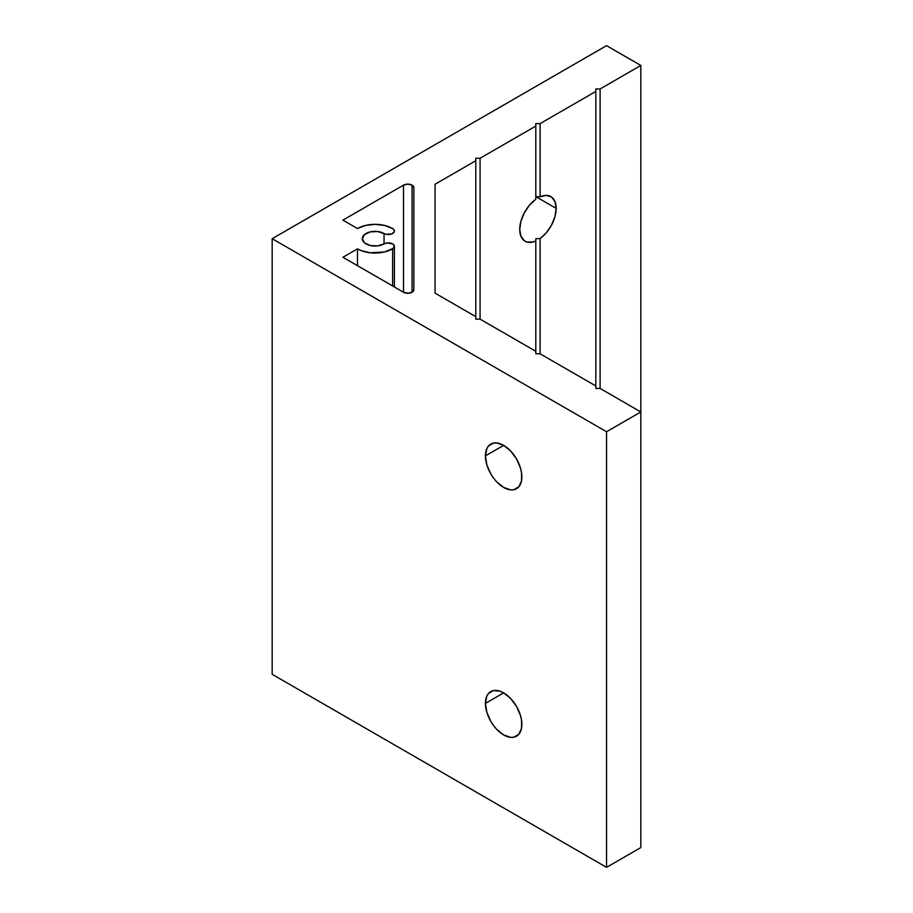 <?xml version="1.0" encoding="UTF-8"?>
<svg xmlns="http://www.w3.org/2000/svg" width="913" height="913" viewBox="0 0 913 913"><rect width="100%" height="100%" fill="white"/><g stroke="black" fill="none" stroke-linecap="round" stroke-linejoin="round"><path stroke-width="1.37" d="M535.805 241.032A25.769 14.87 -60 0 1 525.066 241.215A25.769 14.87 -60 0 1 519.725 229.414L520.924 236.205L524.336 240.735L526.744 241.956L532.576 242.105L535.805 241.032L535.805 238.704L535.805 351.311L535.805 241.032M540.097 238.555L535.805 238.704L540.097 238.555L540.097 353.788L535.805 353.788L535.805 351.311L480.078 319.139L475.787 319.139L475.787 316.663L435.067 293.153L435.067 184.243L475.787 160.734L475.787 158.257L480.078 158.257L535.805 126.085L535.805 123.609L540.097 123.609L595.824 91.437L595.824 88.96L600.103 88.96L640.835 65.451L606.54 45.65L272.165 238.704L606.54 431.746L640.835 411.946L600.103 388.436L595.824 388.436L595.824 385.959L540.097 353.788L535.805 353.788L535.805 351.311L480.078 319.139L475.787 319.139L475.787 316.663L435.067 293.153L435.067 184.243L475.787 160.734L475.787 316.663L475.787 158.257L480.078 158.257L480.078 319.139L480.078 158.257L535.805 126.085L535.805 123.609L540.097 123.609L540.097 196.774L535.805 196.626L556.165 208.381A25.769 14.87 -60 0 1 540.097 238.555L546.385 232.678L551.566 225.009L554.978 216.541L556.165 208.381L554.978 201.59L551.566 197.06L546.385 195.382L540.097 196.774L540.097 123.609L595.824 91.437L595.824 385.959L540.097 353.788L540.097 238.555M521.871 724.42A25.769 14.87 60 0 1 516.541 736.209A25.769 14.87 60 0 1 496.683 729.316A25.769 14.87 60 0 1 485.431 703.387L503.656 692.864L500.096 691.209L493.534 690.559L488.512 693.469L486.823 696.128L485.431 703.387L486.823 712.231L490.772 721.338L493.534 725.55L496.683 729.316L503.656 734.942L510.629 737.362L513.779 737.236L518.801 734.337L521.528 728.323L521.528 720.117L520.49 715.564L516.541 706.457L510.629 698.491L503.656 692.864L485.431 703.387A25.769 14.87 60 0 1 490.772 691.586A25.769 14.87 60 0 1 510.629 698.491A25.769 14.87 60 0 1 521.871 724.42M521.871 476.917A25.769 14.87 60 0 1 516.541 488.717A25.769 14.87 60 0 1 496.683 481.813A25.769 14.87 60 0 1 485.431 455.884L503.656 445.361L496.683 442.942L493.534 443.067L488.512 445.966L486.823 448.625L485.431 455.884L486.823 464.728L490.772 473.836L493.534 478.047L496.683 481.813L503.656 487.439L510.629 489.859L513.779 489.733L518.801 486.834L521.528 480.82L521.528 472.614L520.49 468.061L516.541 458.965L510.629 450.988L503.656 445.361L485.431 455.884A25.769 14.87 60 0 1 490.772 444.083A25.769 14.87 60 0 1 510.629 450.988A25.769 14.87 60 0 1 521.871 476.917M384.053 243.897A6.06 3.504 180 0 1 392.624 243.897L387.158 242.938L377.537 245.905L370.176 245.494L364.47 242.778L362.324 238.704L364.47 234.618L370.176 231.913L377.537 231.491L386.016 234.264L391.711 233.933L394.29 231.708L394.29 230.338L392.624 228.547L384.567 225.443L375.049 224.347L365.542 225.443L357.474 228.547L342.9 220.136L403.5 185.145L407.78 184.129L412.071 185.145A6.06 3.504 180 0 1 413.851 187.622L413.851 289.775L412.824 291.715L408.373 293.256L403.5 292.251L342.9 257.261L357.474 248.85L361.24 250.63L370.199 252.775L384.567 251.954L393.377 248.313L394.29 245.688L392.624 243.897A6.06 3.504 180 0 1 394.405 246.373A6.06 3.504 180 0 1 392.624 248.85L392.624 285.974L392.624 248.85A24.856 14.346 180 0 1 357.474 248.85L342.9 257.261L403.5 292.251L403.5 185.145A6.06 3.504 180 0 1 412.071 185.145L413.851 187.622L413.851 289.775A6.06 3.504 180 0 1 410.108 293.005A6.06 3.504 180 0 1 403.5 292.251L403.5 185.145L342.9 220.136L357.474 228.547A24.856 14.346 180 0 1 392.624 228.547A6.06 3.504 180 0 1 394.405 231.023A6.06 3.504 180 0 1 390.661 234.264A6.06 3.504 180 0 1 384.053 233.5L384.053 243.897A12.736 7.35 180 0 1 370.176 245.494A12.736 7.35 180 0 1 362.324 238.704A12.736 7.35 180 0 1 370.176 231.913A12.736 7.35 180 0 1 384.053 233.5L384.053 243.897M412.071 292.251L412.071 185.145L412.071 292.251M535.805 199.251L535.805 126.085L535.805 199.251L529.517 205.117L524.336 212.786L520.924 221.254L519.725 229.414A25.769 14.87 -60 0 1 535.805 199.251M272.165 674.296L606.54 867.35L640.835 847.549L606.54 867.35L272.165 674.296L272.165 238.704L272.165 674.296M640.835 411.946L640.835 65.451L606.54 45.65L272.165 238.704L606.54 431.746L606.54 867.35L606.54 431.746L640.835 411.946L640.835 847.549L640.835 411.946L600.103 388.436L595.824 388.436L595.824 88.96L600.103 88.96L600.103 388.436L600.103 88.96L640.835 65.451L640.835 411.946M357.474 265.672L357.474 248.85L357.474 265.672M556.165 208.381L535.805 196.626L540.097 196.774A25.769 14.87 -60 0 1 550.836 196.592A25.769 14.87 -60 0 1 556.165 208.381M394.405 286.99L394.405 246.373"/></g></svg>
